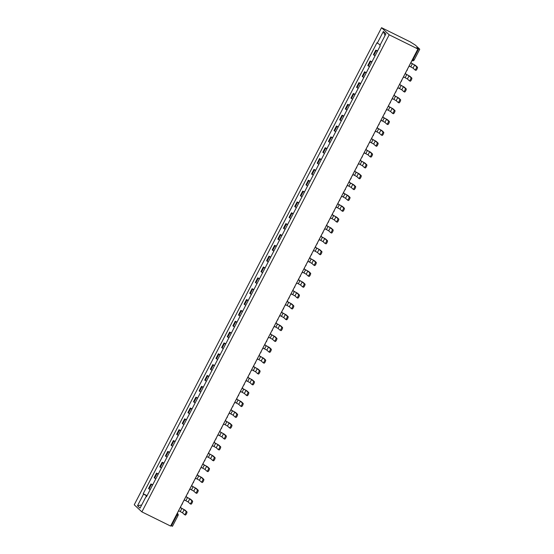 <?xml version="1.0" encoding="UTF-8"?>
<svg xmlns="http://www.w3.org/2000/svg" width="554" height="554" viewBox="0 0 554 554"><rect width="100%" height="100%" fill="white"/><g stroke="black" fill="none" stroke-linecap="round" stroke-linejoin="round"><path stroke-width="0.83" d="M417.91 48.981L416.56 47.727L419.724 49.161L415.396 45.144L410.272 41.889L381.547 27.7L134.241 504.791L141.886 511.882L389.185 34.791L417.91 48.981L170.611 526.071L141.886 511.882M172.426 526.252L171.366 525.864L176.955 515.082A1.572 0.402 -63.7 0 0 177.37 513.413L177.238 513.288M170.854 525.607L171.366 525.864M381.547 27.7L389.185 34.791M377.413 51.28L375.813 50.089L373.438 54.68L375.037 55.864M377.579 50.961L375.813 50.089M371.796 62.124L370.19 60.94L367.814 65.524L369.414 66.715M371.956 61.813L370.19 60.94M366.173 72.969L364.567 71.785L362.191 76.376L363.791 77.56M366.332 72.657L364.567 71.785M360.55 83.813L358.944 82.629L356.568 87.22L358.168 88.405M360.709 83.502L358.944 82.629M354.927 94.665L353.327 93.474L350.945 98.065L352.552 99.249M355.086 94.346L353.327 93.474M349.304 105.509L347.704 104.325L345.322 108.909L346.929 110.094M349.47 105.198L347.704 104.325M343.681 116.354L342.081 115.17L339.699 119.761L341.306 120.945M343.847 116.042L342.081 115.17M338.058 127.198L336.458 126.014L334.083 130.606L335.682 131.79M338.224 126.887L336.458 126.014M332.442 138.05L330.835 136.859L328.46 141.45L330.059 142.634M332.601 137.731L330.835 136.859M326.818 148.894L325.212 147.71L322.837 152.295L324.436 153.479M326.978 148.576L325.212 147.71M321.195 159.739L319.589 158.555L317.213 163.139L318.813 164.33M321.355 159.427L319.589 158.555M315.572 170.584L313.973 169.399L311.59 173.991L313.197 175.175M315.732 170.272L313.973 169.399M309.949 181.428L308.349 180.244L305.967 184.835L307.574 186.019M310.115 181.116L308.349 180.244M304.326 192.28L302.726 191.095L300.344 195.68L301.951 196.864M304.492 191.961L302.726 191.095M298.703 203.124L297.103 201.94L294.728 206.524L296.328 207.715M298.869 202.812L297.103 201.94M293.087 213.969L291.48 212.784L289.105 217.376L290.705 218.56M293.246 213.657L291.48 212.784M287.464 224.813L285.857 223.629L283.482 228.22L285.081 229.404M287.623 224.502L285.857 223.629M281.841 235.665L280.234 234.474L277.859 239.065L279.458 240.249M282 235.346L280.234 234.474M276.217 246.509L274.618 245.325L272.236 249.909L273.835 251.094M276.377 246.198L274.618 245.325M270.594 257.354L268.995 256.17L266.613 260.761L268.219 261.945M270.761 257.042L268.995 256.17M264.971 268.198L263.372 267.014L260.989 271.605L262.596 272.79M265.137 267.887L263.372 267.014M259.348 279.05L257.748 277.859L255.373 282.45L256.973 283.634M259.514 278.731L257.748 277.859M253.732 289.894L252.125 288.71L249.75 293.295L251.35 294.479M253.891 289.583L252.125 288.71M248.109 300.739L246.502 299.555L244.127 304.139L245.727 305.33M248.268 300.427L246.502 299.555M242.486 311.583L240.879 310.399L238.504 314.991L240.104 316.175M242.645 311.272L240.879 310.399M236.863 322.428L235.263 321.244L232.881 325.835L234.481 327.019M237.022 322.116L235.263 321.244M231.24 333.279L229.64 332.095L227.258 336.68L228.864 337.864M231.406 332.961L229.64 332.095M225.617 344.124L224.017 342.94L221.635 347.524L223.241 348.715M225.783 343.812L224.017 342.94M219.993 354.969L218.394 353.784L216.018 358.376L217.618 359.56M220.16 354.657L218.394 353.784M214.377 365.813L212.771 364.629L210.395 369.22L211.995 370.404M214.537 365.501L212.771 364.629M208.754 376.665L207.148 375.474L204.772 380.065L206.372 381.249M208.913 376.346L207.148 375.474M203.131 387.509L201.524 386.325L199.149 390.909L200.749 392.1M203.29 387.198L201.524 386.325M197.508 398.354L195.908 397.17L193.526 401.761L195.126 402.945M197.667 398.042L195.908 397.17M191.885 409.198L190.285 408.014L187.903 412.605L189.51 413.79M192.051 408.887L190.285 408.014M186.262 420.05L184.662 418.859L182.28 423.45L183.886 424.634M186.428 419.731L184.662 418.859M180.639 430.894L179.039 429.71L176.664 434.294L178.263 435.479M180.805 430.583L179.039 429.71M175.022 441.739L173.416 440.555L171.041 445.146L172.64 446.33M175.182 441.427L173.416 440.555M169.399 452.583L167.793 451.399L165.417 455.99L167.017 457.175M169.559 452.272L167.793 451.399M163.776 463.435L162.17 462.244L159.794 466.835L161.394 468.019M163.936 463.116L162.17 462.244M158.153 474.279L156.553 473.095L154.171 477.68L155.771 478.864M158.312 473.961L156.553 473.095M152.53 485.124L150.93 483.94L148.548 488.524L150.155 489.715M152.696 484.812L150.93 483.94M380.238 44.805L377.309 43.122L383.361 31.446L385.93 33.829L379.871 45.511L380.231 45.843L146.485 496.793L146.124 496.46L140.072 508.136L137.503 505.754L143.555 494.078L146.9 495.989M377.309 43.122L376.949 42.79L143.195 493.746L143.555 494.078M147.073 495.657L143.195 493.746M146.568 496.619L146.124 496.46M383.361 31.446L385.023 35.574M141.699 504.992L137.503 505.754M408.298 67.526L409.316 66.106L413.028 68.114L414.932 69.88A1.766 0.45 -63.7 0 0 414.96 69.901A1.766 0.45 -63.7 0 0 416.116 68.578A1.766 0.45 -63.7 0 0 416.553 66.757L417.439 67.193A1.766 0.45 116.3 0 1 417.003 69.015A1.766 0.45 116.3 0 1 415.846 70.337A1.766 0.45 116.3 0 1 415.819 70.316L414.994 69.915M411.511 61.335L410.936 62.976L414.655 64.991L416.553 66.757M417.439 67.193L415.535 65.427L410.971 62.907M402.682 78.37L403.693 76.951L407.412 78.966L409.309 80.732A1.766 0.45 -63.7 0 0 409.337 80.745A1.766 0.45 -63.7 0 0 410.493 79.423A1.766 0.45 -63.7 0 0 410.936 77.602L411.816 78.038A1.766 0.45 116.3 0 1 411.38 79.859A1.766 0.45 116.3 0 1 410.223 81.189A1.766 0.45 116.3 0 1 410.195 81.168L409.371 80.759M405.888 72.179L405.313 73.82L409.032 75.836L410.936 77.602M411.816 78.038L409.912 76.272L405.355 73.751M397.059 89.215L398.07 87.795L401.789 89.81L403.686 91.576A1.766 0.45 -63.7 0 0 403.721 91.597A1.766 0.45 -63.7 0 0 404.877 90.267A1.766 0.45 -63.7 0 0 405.313 88.446L406.193 88.882A1.766 0.45 116.3 0 1 405.757 90.711A1.766 0.45 116.3 0 1 404.6 92.033A1.766 0.45 116.3 0 1 404.572 92.012L403.748 91.604M400.265 83.024L399.697 84.665L403.409 86.68L405.313 88.446M406.193 88.882L404.295 87.117L399.732 84.596M391.436 100.059L392.447 98.64L396.165 100.655L398.07 102.421A1.766 0.45 -63.7 0 0 398.097 102.442A1.766 0.45 -63.7 0 0 399.254 101.119A1.766 0.45 -63.7 0 0 399.69 99.291L400.577 99.727A1.766 0.45 116.3 0 1 400.14 101.555A1.766 0.45 116.3 0 1 398.977 102.878A1.766 0.45 116.3 0 1 398.949 102.857L398.125 102.448M394.642 93.875L394.074 95.51L397.786 97.525L399.69 99.291M400.577 99.727L398.672 97.961L394.109 95.447M385.813 110.911L386.831 109.491L390.542 111.499L392.447 113.265A1.766 0.45 -63.7 0 0 392.474 113.286A1.766 0.45 -63.7 0 0 393.631 111.963A1.766 0.45 -63.7 0 0 394.067 110.135L394.954 110.578A1.766 0.45 116.3 0 1 394.517 112.4A1.766 0.45 116.3 0 1 393.361 113.722A1.766 0.45 116.3 0 1 393.333 113.702L392.509 113.3M389.019 104.72L388.451 106.361L392.163 108.376L394.067 110.135M394.954 110.578L393.049 108.813L388.486 106.292M380.189 121.755L381.207 120.336L384.919 122.351L386.824 124.117A1.766 0.45 -63.7 0 0 386.851 124.131A1.766 0.45 -63.7 0 0 388.008 122.808A1.766 0.45 -63.7 0 0 388.444 120.987L389.33 121.423A1.766 0.45 116.3 0 1 388.894 123.244A1.766 0.45 116.3 0 1 387.738 124.567A1.766 0.45 116.3 0 1 387.71 124.553L386.886 124.144M383.396 115.564L382.828 117.206L386.54 119.221L388.444 120.987M389.33 121.423L387.426 119.657L382.862 117.136M374.566 132.6L375.584 131.18L379.296 133.195L381.2 134.961A1.766 0.45 -63.7 0 0 381.228 134.982A1.766 0.45 -63.7 0 0 382.385 133.653A1.766 0.45 -63.7 0 0 382.821 131.831L383.707 132.268A1.766 0.45 116.3 0 1 383.271 134.089A1.766 0.45 116.3 0 1 382.115 135.418A1.766 0.45 116.3 0 1 382.087 135.398L381.263 134.989M377.773 126.409L377.205 128.05L380.917 130.065L382.821 131.831M383.707 132.268L381.803 130.502L377.239 127.981M368.943 143.444L369.961 142.025L373.673 144.04L375.577 145.806A1.766 0.45 -63.7 0 0 375.605 145.827A1.766 0.45 -63.7 0 0 376.762 144.504A1.766 0.45 -63.7 0 0 377.198 142.676L378.084 143.112A1.766 0.45 116.3 0 1 377.648 144.94A1.766 0.45 116.3 0 1 376.491 146.263A1.766 0.45 116.3 0 1 376.464 146.242L375.64 145.834M372.156 137.26L371.582 138.895L375.3 140.91L377.198 142.676M378.084 143.112L376.18 141.346L371.616 138.832M363.327 154.289L364.338 152.869L368.05 154.885L369.954 156.65A1.766 0.45 -63.7 0 0 369.982 156.671A1.766 0.45 -63.7 0 0 371.138 155.349A1.766 0.45 -63.7 0 0 371.582 153.52L372.461 153.964A1.766 0.45 116.3 0 1 372.025 155.785A1.766 0.45 116.3 0 1 370.868 157.107A1.766 0.45 116.3 0 1 370.841 157.087L370.017 156.685M366.533 148.105L365.959 149.746L369.677 151.754L371.582 153.52M372.461 153.964L370.557 152.198L365.993 149.677M357.704 165.14L358.715 163.721L362.434 165.729L364.331 167.495A1.766 0.45 -63.7 0 0 364.366 167.516A1.766 0.45 -63.7 0 0 365.522 166.193A1.766 0.45 -63.7 0 0 365.959 164.372L366.838 164.808A1.766 0.45 116.3 0 1 366.402 166.629A1.766 0.45 116.3 0 1 365.245 167.952A1.766 0.45 116.3 0 1 365.218 167.938L364.394 167.53M360.91 158.95L360.342 160.591L364.054 162.606L365.959 164.372M366.838 164.808L364.941 163.042L360.377 160.522M352.081 175.985L353.092 174.565L356.811 176.581L358.715 178.346A1.766 0.45 -63.7 0 0 358.743 178.367A1.766 0.45 -63.7 0 0 359.899 177.038A1.766 0.45 -63.7 0 0 360.335 175.216L361.222 175.653A1.766 0.45 116.3 0 1 360.786 177.474A1.766 0.45 116.3 0 1 359.622 178.803A1.766 0.45 116.3 0 1 359.594 178.783L358.77 178.374M355.287 169.794L354.719 171.435L358.431 173.45L360.335 175.216M361.222 175.653L359.317 173.887L354.754 171.366M346.458 186.83L347.476 185.41L351.188 187.425L353.092 189.191A1.766 0.45 -63.7 0 0 353.12 189.212A1.766 0.45 -63.7 0 0 354.276 187.889A1.766 0.45 -63.7 0 0 354.712 186.061L355.599 186.497A1.766 0.45 116.3 0 1 355.162 188.325A1.766 0.45 116.3 0 1 354.006 189.648A1.766 0.45 116.3 0 1 353.978 189.627L353.154 189.219M349.664 180.646L349.096 182.28L352.808 184.295L354.712 186.061M355.599 186.497L353.694 184.731L349.131 182.211M340.835 197.674L341.853 196.254L345.564 198.27L347.469 200.036A1.766 0.45 -63.7 0 0 347.497 200.056A1.766 0.45 -63.7 0 0 348.653 198.734A1.766 0.45 -63.7 0 0 349.089 196.905L349.976 197.342A1.766 0.45 116.3 0 1 349.539 199.17A1.766 0.45 116.3 0 1 348.383 200.493A1.766 0.45 116.3 0 1 348.355 200.472L347.531 200.07M344.041 191.49L343.473 193.131L347.185 195.14L349.089 196.905M349.976 197.342L348.071 195.583L343.508 193.062M335.212 208.526L336.23 207.106L339.941 209.114L341.846 210.88A1.766 0.45 -63.7 0 0 341.873 210.901A1.766 0.45 -63.7 0 0 343.03 209.578A1.766 0.45 -63.7 0 0 343.466 207.757L344.353 208.193A1.766 0.45 116.3 0 1 343.916 210.014A1.766 0.45 116.3 0 1 342.76 211.337A1.766 0.45 116.3 0 1 342.732 211.323L341.908 210.915M338.418 202.335L337.85 203.976L341.562 205.991L343.466 207.757M344.353 208.193L342.448 206.427L337.885 203.907M329.588 219.37L330.606 217.951L334.318 219.966L336.223 221.732A1.766 0.45 -63.7 0 0 336.25 221.745A1.766 0.45 -63.7 0 0 337.407 220.423A1.766 0.45 -63.7 0 0 337.843 218.601L338.729 219.038A1.766 0.45 116.3 0 1 338.293 220.859A1.766 0.45 116.3 0 1 337.137 222.189A1.766 0.45 116.3 0 1 337.109 222.168L336.285 221.759M332.802 213.179L332.227 214.82L335.946 216.836L337.843 218.601M338.729 219.038L336.825 217.272L332.262 214.751M323.972 230.215L324.983 228.795L328.695 230.81L330.599 232.576A1.766 0.45 -63.7 0 0 330.627 232.597A1.766 0.45 -63.7 0 0 331.784 231.267A1.766 0.45 -63.7 0 0 332.227 229.446L333.106 229.882A1.766 0.45 116.3 0 1 332.67 231.711A1.766 0.45 116.3 0 1 331.514 233.033A1.766 0.45 116.3 0 1 331.486 233.012L330.662 232.604M327.179 224.031L326.604 225.665L330.322 227.68L332.227 229.446M333.106 229.882L331.202 228.116L326.638 225.596M318.349 241.059L319.36 239.64L323.079 241.655L324.976 243.421A1.766 0.45 -63.7 0 0 325.011 243.441A1.766 0.45 -63.7 0 0 326.168 242.119A1.766 0.45 -63.7 0 0 326.604 240.291L327.483 240.727A1.766 0.45 116.3 0 1 327.047 242.555A1.766 0.45 116.3 0 1 325.891 243.878A1.766 0.45 116.3 0 1 325.863 243.857L325.891 243.878M321.555 234.875L320.981 236.516L324.699 238.525L326.604 240.291M327.483 240.727L325.586 238.961L321.022 236.447M312.726 251.911L313.737 250.491L317.456 252.499L319.36 254.265A1.766 0.45 -63.7 0 0 319.388 254.286A1.766 0.45 -63.7 0 0 320.544 252.963A1.766 0.45 -63.7 0 0 320.981 251.142L321.867 251.578A1.766 0.45 116.3 0 1 321.431 253.4A1.766 0.45 116.3 0 1 320.267 254.722A1.766 0.45 116.3 0 1 320.24 254.702L319.416 254.3M315.932 245.72L315.364 247.361L319.076 249.376L320.981 251.142M321.867 251.578L319.963 249.812L315.399 247.292M307.103 262.755L308.121 261.336L311.833 263.351L313.737 265.117A1.766 0.45 -63.7 0 0 313.765 265.131A1.766 0.45 -63.7 0 0 314.921 263.808A1.766 0.45 -63.7 0 0 315.358 261.987L316.244 262.423A1.766 0.45 116.3 0 1 315.808 264.244A1.766 0.45 116.3 0 1 314.651 265.574A1.766 0.45 116.3 0 1 314.624 265.553L313.799 265.144M310.309 256.564L309.741 258.206L313.453 260.221L315.358 261.987M316.244 262.423L314.34 260.657L309.776 258.136M301.48 273.6L302.498 272.18L306.21 274.195L308.114 275.961A1.766 0.45 -63.7 0 0 308.142 275.982A1.766 0.45 -63.7 0 0 309.298 274.652A1.766 0.45 -63.7 0 0 309.734 272.831L310.621 273.267A1.766 0.45 116.3 0 1 310.185 275.096A1.766 0.45 116.3 0 1 309.028 276.418A1.766 0.45 116.3 0 1 309 276.398L308.176 275.989M304.686 267.409L304.118 269.05L307.83 271.065L309.734 272.831M310.621 273.267L308.716 271.502L304.153 268.981M295.857 284.444L296.875 283.025L300.587 285.04L302.491 286.806A1.766 0.45 -63.7 0 0 302.519 286.827A1.766 0.45 -63.7 0 0 303.675 285.504A1.766 0.45 -63.7 0 0 304.111 283.676L304.998 284.112A1.766 0.45 116.3 0 1 304.562 285.94A1.766 0.45 116.3 0 1 303.405 287.263A1.766 0.45 116.3 0 1 303.377 287.242L302.553 286.834M299.063 278.26L298.495 279.895L302.207 281.91L304.111 283.676M304.998 284.112L303.093 282.346L298.53 279.832M290.234 295.289L291.252 293.869L294.963 295.884L296.868 297.65A1.766 0.45 -63.7 0 0 296.896 297.671A1.766 0.45 -63.7 0 0 298.052 296.348A1.766 0.45 -63.7 0 0 298.488 294.52L299.375 294.963A1.766 0.45 116.3 0 1 298.938 296.785A1.766 0.45 116.3 0 1 297.782 298.107A1.766 0.45 116.3 0 1 297.754 298.087L296.93 297.685M293.447 289.105L292.872 290.746L296.591 292.754L298.488 294.52M299.375 294.963L297.47 293.198L292.907 290.677M284.618 306.14L285.629 304.721L289.34 306.736L291.245 308.495A1.766 0.45 -63.7 0 0 291.272 308.516A1.766 0.45 -63.7 0 0 292.429 307.193A1.766 0.45 -63.7 0 0 292.865 305.372L293.752 305.808A1.766 0.45 116.3 0 1 293.315 307.629A1.766 0.45 116.3 0 1 292.159 308.952A1.766 0.45 116.3 0 1 292.131 308.938L291.307 308.53M287.824 299.949L287.249 301.591L290.968 303.606L292.865 305.372M293.752 305.808L291.847 304.042L287.284 301.521M278.994 316.985L280.005 315.565L283.724 317.581L285.622 319.346A1.766 0.45 -63.7 0 0 285.656 319.367A1.766 0.45 -63.7 0 0 286.813 318.038A1.766 0.45 -63.7 0 0 287.249 316.216L288.128 316.653A1.766 0.45 116.3 0 1 287.692 318.474A1.766 0.45 116.3 0 1 286.536 319.803A1.766 0.45 116.3 0 1 286.508 319.783L285.684 319.374M282.201 310.794L281.626 312.435L285.345 314.45L287.249 316.216M288.128 316.653L286.231 314.887L281.667 312.366M273.371 327.829L274.382 326.41L278.101 328.425L280.005 330.191A1.766 0.45 -63.7 0 0 280.033 330.212A1.766 0.45 -63.7 0 0 281.19 328.889A1.766 0.45 -63.7 0 0 281.626 327.061L282.512 327.497A1.766 0.45 116.3 0 1 282.076 329.325A1.766 0.45 116.3 0 1 280.913 330.648A1.766 0.45 116.3 0 1 280.885 330.627L280.913 330.648M276.578 321.645L276.01 323.28L279.722 325.295L281.626 327.061M282.512 327.497L280.608 325.731L276.044 323.211M267.748 338.674L268.766 337.254L272.478 339.27L274.382 341.035A1.766 0.45 -63.7 0 0 274.41 341.056A1.766 0.45 -63.7 0 0 275.567 339.734A1.766 0.45 -63.7 0 0 276.003 337.905L276.889 338.349A1.766 0.45 116.3 0 1 276.453 340.17A1.766 0.45 116.3 0 1 275.296 341.493A1.766 0.45 116.3 0 1 275.269 341.472L274.445 341.07M270.954 332.49L270.387 334.131L274.098 336.139L276.003 337.905M276.889 338.349L274.985 336.583L270.421 334.062M262.125 349.526L263.143 348.106L266.855 350.114L268.759 351.88A1.766 0.45 -63.7 0 0 268.787 351.901A1.766 0.45 -63.7 0 0 269.943 350.578A1.766 0.45 -63.7 0 0 270.38 348.757L271.266 349.193A1.766 0.45 116.3 0 1 270.83 351.014A1.766 0.45 116.3 0 1 269.673 352.337A1.766 0.45 116.3 0 1 269.646 352.323L268.822 351.915M265.331 343.335L264.764 344.976L268.475 346.991L270.38 348.757M271.266 349.193L269.362 347.427L264.798 344.907M256.502 360.37L257.52 358.95L261.232 360.966L263.136 362.731A1.766 0.45 -63.7 0 0 263.164 362.745A1.766 0.45 -63.7 0 0 264.32 361.423A1.766 0.45 -63.7 0 0 264.757 359.601L265.643 360.038A1.766 0.45 116.3 0 1 265.207 361.859A1.766 0.45 116.3 0 1 264.05 363.189A1.766 0.45 116.3 0 1 264.023 363.168L263.198 362.759M259.708 354.179L259.14 355.82L262.852 357.836L264.757 359.601M265.643 360.038L263.739 358.272L259.175 355.751M250.879 371.215L251.897 369.795L255.609 371.81L257.513 373.576A1.766 0.45 -63.7 0 0 257.541 373.597A1.766 0.45 -63.7 0 0 258.697 372.267A1.766 0.45 -63.7 0 0 259.133 370.446L260.02 370.882A1.766 0.45 116.3 0 1 259.584 372.71A1.766 0.45 116.3 0 1 258.427 374.033A1.766 0.45 116.3 0 1 258.399 374.012L257.575 373.604M254.092 365.031L253.517 366.665L257.236 368.68L259.133 370.446M260.02 370.882L258.116 369.116L253.552 366.596M245.263 382.059L246.274 380.64L249.986 382.655L251.89 384.421A1.766 0.45 -63.7 0 0 251.918 384.441A1.766 0.45 -63.7 0 0 253.074 383.119A1.766 0.45 -63.7 0 0 253.51 381.291L254.397 381.727A1.766 0.45 116.3 0 1 253.961 383.555A1.766 0.45 116.3 0 1 252.804 384.878A1.766 0.45 116.3 0 1 252.776 384.857L251.952 384.448M248.469 375.875L247.894 377.516L251.613 379.525L253.51 381.291M254.397 381.727L252.492 379.961L247.929 377.447M239.64 392.911L240.651 391.491L244.369 393.499L246.267 395.265A1.766 0.45 -63.7 0 0 246.301 395.286A1.766 0.45 -63.7 0 0 247.458 393.963A1.766 0.45 -63.7 0 0 247.894 392.142L248.774 392.578A1.766 0.45 116.3 0 1 248.337 394.4A1.766 0.45 116.3 0 1 247.181 395.722A1.766 0.45 116.3 0 1 247.153 395.701L246.329 395.3M242.846 386.72L242.271 388.361L245.99 390.376L247.894 392.142M248.774 392.578L246.876 390.812L242.313 388.292M234.017 403.755L235.028 402.336L238.746 404.351L240.651 406.117A1.766 0.45 -63.7 0 0 240.678 406.13A1.766 0.45 -63.7 0 0 241.835 404.808A1.766 0.45 -63.7 0 0 242.271 402.987L243.158 403.423A1.766 0.45 116.3 0 1 242.721 405.244A1.766 0.45 116.3 0 1 241.558 406.574A1.766 0.45 116.3 0 1 241.53 406.553L240.706 406.144M237.223 397.564L236.655 399.205L240.367 401.221L242.271 402.987M243.158 403.423L241.253 401.657L236.69 399.136M228.393 414.6L229.411 413.18L233.123 415.195L235.028 416.961A1.766 0.45 -63.7 0 0 235.055 416.982A1.766 0.45 -63.7 0 0 236.212 415.652A1.766 0.45 -63.7 0 0 236.648 413.831L237.534 414.267A1.766 0.45 116.3 0 1 237.098 416.096A1.766 0.45 116.3 0 1 235.942 417.418A1.766 0.45 116.3 0 1 235.914 417.397L235.09 416.989M231.6 408.409L231.032 410.05L234.744 412.065L236.648 413.831M237.534 414.267L235.63 412.501L231.066 409.981M222.77 425.444L223.788 424.025L227.5 426.04L229.404 427.806A1.766 0.45 -63.7 0 0 229.432 427.826A1.766 0.45 -63.7 0 0 230.589 426.504A1.766 0.45 -63.7 0 0 231.025 424.676L231.911 425.112A1.766 0.45 116.3 0 1 231.475 426.94A1.766 0.45 116.3 0 1 230.319 428.263A1.766 0.45 116.3 0 1 230.291 428.242L229.467 427.833M225.977 419.26L225.409 420.895L229.121 422.91L231.025 424.676M231.911 425.112L230.007 423.346L225.443 420.832M217.147 436.296L218.165 434.876L221.877 436.884L223.781 438.65A1.766 0.45 -63.7 0 0 223.809 438.671A1.766 0.45 -63.7 0 0 224.966 437.348A1.766 0.45 -63.7 0 0 225.402 435.52L226.288 435.963A1.766 0.45 116.3 0 1 225.852 437.785A1.766 0.45 116.3 0 1 224.695 439.107A1.766 0.45 116.3 0 1 224.668 439.087L223.844 438.685M220.353 430.105L219.786 431.746L223.497 433.761L225.402 435.52M226.288 435.963L224.384 434.197L219.82 431.677M211.524 447.14L212.542 445.721L216.254 447.736L218.158 449.502A1.766 0.45 -63.7 0 0 218.186 449.516A1.766 0.45 -63.7 0 0 219.342 448.193A1.766 0.45 -63.7 0 0 219.779 446.372L220.665 446.808A1.766 0.45 116.3 0 1 220.229 448.629A1.766 0.45 116.3 0 1 219.072 449.952A1.766 0.45 116.3 0 1 219.045 449.938L218.221 449.529M214.737 440.949L214.163 442.591L217.881 444.606L219.779 446.372M220.665 446.808L218.761 445.042L214.197 442.521M205.908 457.985L206.919 456.565L210.631 458.58L212.535 460.346A1.766 0.45 -63.7 0 0 212.563 460.367A1.766 0.45 -63.7 0 0 213.719 459.037A1.766 0.45 -63.7 0 0 214.156 457.216L215.042 457.652A1.766 0.45 116.3 0 1 214.606 459.474A1.766 0.45 116.3 0 1 213.449 460.803A1.766 0.45 116.3 0 1 213.422 460.783L212.597 460.374M209.114 451.794L208.539 453.435L212.258 455.45L214.156 457.216M215.042 457.652L213.138 455.887L208.574 453.366M200.285 468.829L201.296 467.41L205.015 469.425L206.912 471.191A1.766 0.45 -63.7 0 0 206.947 471.212A1.766 0.45 -63.7 0 0 208.103 469.889A1.766 0.45 -63.7 0 0 208.539 468.061L209.419 468.497A1.766 0.45 116.3 0 1 208.983 470.325A1.766 0.45 116.3 0 1 207.826 471.648A1.766 0.45 116.3 0 1 207.798 471.627L206.974 471.219M203.491 462.645L202.916 464.28L206.635 466.295L208.539 468.061M209.419 468.497L207.521 466.731L202.958 464.217M194.662 479.674L195.673 478.254L199.392 480.27L201.296 482.035A1.766 0.45 -63.7 0 0 201.324 482.056A1.766 0.45 -63.7 0 0 202.48 480.734A1.766 0.45 -63.7 0 0 202.916 478.905L203.803 479.349A1.766 0.45 116.3 0 1 203.366 481.17A1.766 0.45 116.3 0 1 202.203 482.492A1.766 0.45 116.3 0 1 202.175 482.472L201.351 482.07M197.868 473.49L197.3 475.131L201.012 477.139L202.916 478.905M203.803 479.349L201.898 477.583L197.335 475.062M189.039 490.525L190.057 489.106L193.768 491.114L195.673 492.88A1.766 0.45 -63.7 0 0 195.701 492.901A1.766 0.45 -63.7 0 0 196.857 491.578A1.766 0.45 -63.7 0 0 197.293 489.757L198.18 490.193A1.766 0.45 116.3 0 1 197.743 492.014A1.766 0.45 116.3 0 1 196.587 493.337A1.766 0.45 116.3 0 1 196.552 493.323L195.735 492.915M192.245 484.334L191.677 485.976L195.389 487.991L197.293 489.757M198.18 490.193L196.275 488.427L191.712 485.906M183.416 501.37L184.434 499.95L188.145 501.966L190.05 503.731A1.766 0.45 -63.7 0 0 190.077 503.752A1.766 0.45 -63.7 0 0 191.234 502.423A1.766 0.45 -63.7 0 0 191.67 500.601L192.557 501.038A1.766 0.45 116.3 0 1 192.12 502.859A1.766 0.45 116.3 0 1 190.964 504.188A1.766 0.45 116.3 0 1 190.936 504.168L190.112 503.759M186.622 495.179L186.054 496.82L189.766 498.835L191.67 500.601M192.557 501.038L190.652 499.272L186.089 496.751M177.792 512.215L178.81 510.795L182.522 512.81L184.427 514.576A1.766 0.45 -63.7 0 0 184.454 514.597A1.766 0.45 -63.7 0 0 185.611 513.274A1.766 0.45 -63.7 0 0 186.047 511.446L186.933 511.882A1.766 0.45 116.3 0 1 186.497 513.71A1.766 0.45 116.3 0 1 185.341 515.033A1.766 0.45 116.3 0 1 185.313 515.012L184.489 514.604M180.999 506.031L180.431 507.665L184.143 509.68L186.047 511.446M186.933 511.882L185.029 510.116L180.466 507.596M177.218 513.336L177.37 513.413A1.572 1.517 132.9 0 1 178.007 515.476L176.442 514.832M411.899 60.573L412.058 60.649A1.572 0.402 -63.7 0 0 412.079 60.67A1.572 0.402 -63.7 0 0 413.083 59.548L418.672 48.766M154.635 478.116L157.017 473.525M160.258 467.264L162.641 462.68M165.881 456.42L168.264 451.835M171.505 445.575L173.88 440.984M177.128 434.731L179.503 430.139M182.751 423.886L185.126 419.295M188.374 413.035L190.749 408.45M193.99 402.19L196.372 397.599M199.613 391.346L201.995 386.754M205.236 380.501L207.618 375.91M210.859 369.65L213.235 365.065M216.482 358.805L218.858 354.214M222.106 347.96L224.481 343.369M227.729 337.116L230.104 332.525M233.345 326.264L235.727 321.68M238.968 315.42L241.35 310.836M244.591 304.575L246.973 299.984M250.214 293.731L252.589 289.14M255.837 282.879L258.212 278.295M261.46 272.035L263.836 267.45M267.083 261.19L269.459 256.599M272.7 250.346L275.082 245.754M278.323 239.501L280.705 234.91M283.946 228.65L286.328 224.065M289.569 217.805L291.944 213.214M295.192 206.961L297.567 202.369M300.815 196.116L303.19 191.525M306.438 185.265L308.813 180.68M312.054 174.42L314.437 169.836M317.677 163.575L320.06 158.984M323.301 152.731L325.683 148.14M328.924 141.879L331.306 137.295M334.547 131.035L336.922 126.45M340.17 120.19L342.545 115.599M345.793 109.346L348.168 104.754M351.409 98.501L353.791 93.91M357.032 87.65L359.414 83.065M362.655 76.805L365.038 72.214M368.278 65.961L370.661 61.369M373.902 55.116L376.277 50.525M149.019 488.96L151.394 484.369M412.571 59.292L414.136 59.936M412.405 63.696L410.777 66.826M414.655 64.991L413.028 68.114M406.781 74.541L405.161 77.671M409.032 75.836L407.412 78.966M401.158 85.392L399.538 88.515M403.409 86.68L401.789 89.81M395.535 96.237L393.915 99.367M397.786 97.525L396.165 100.655M389.912 107.081L388.292 110.211M392.163 108.376L390.542 111.499M384.289 117.926L382.669 121.056M386.54 119.221L384.919 122.351M378.666 128.777L377.045 131.9M380.917 130.065L379.296 133.195M373.05 139.622L371.422 142.752M375.3 140.91L373.673 144.04M367.427 150.466L365.806 153.597M369.677 151.754L368.05 154.885M361.804 161.311L360.183 164.441M364.054 162.606L362.434 165.729M356.18 172.162L354.56 175.286M358.431 173.45L356.811 176.581M350.557 183.007L348.937 186.137M352.808 184.295L351.188 187.425M344.934 193.852L343.314 196.982M347.185 195.14L345.564 198.27M339.311 204.696L337.691 207.826M341.562 205.991L339.941 209.114M333.695 215.541L332.068 218.671M335.946 216.836L334.318 219.966M328.072 226.392L326.445 229.515M330.322 227.68L328.695 230.81M322.449 237.237L320.828 240.367M324.699 238.525L323.079 241.655M316.826 248.081L315.205 251.211M319.076 249.376L317.456 252.499M311.203 258.926L309.582 262.056M313.453 260.221L311.833 263.351M305.579 269.777L303.959 272.9M307.83 271.065L306.21 274.195M299.956 280.622L298.336 283.752M302.207 281.91L300.587 285.04M294.34 291.466L292.713 294.596M296.591 292.754L294.963 295.884M288.717 302.311L287.09 305.441M290.968 303.606L289.34 306.736M283.094 313.162L281.474 316.286M285.345 314.45L283.724 317.581M277.471 324.007L275.85 327.137M279.722 325.295L278.101 328.425M271.848 334.851L270.227 337.982M274.098 336.139L272.478 339.27M266.225 345.696L264.604 348.826M268.475 346.991L266.855 350.114M260.602 356.541L258.981 359.671M262.852 357.836L261.232 360.966M254.985 367.392L253.358 370.522M257.236 368.68L255.609 371.81M249.362 378.237L247.735 381.367M251.613 379.525L249.986 382.655M243.739 389.081L242.119 392.211M245.99 390.376L244.369 393.499M238.116 399.926L236.496 403.056M240.367 401.221L238.746 404.351M232.493 410.777L230.873 413.9M234.744 412.065L233.123 415.195M226.87 421.622L225.249 424.752M229.121 422.91L227.5 426.04M221.247 432.466L219.626 435.596M223.497 433.761L221.877 436.884M215.631 443.311L214.003 446.441M217.881 444.606L216.254 447.736M210.008 454.162L208.38 457.285M212.258 455.45L210.631 458.58M204.384 465.007L202.764 468.137M206.635 466.295L205.015 469.425M198.761 475.851L197.141 478.981M201.012 477.139L199.392 480.27M193.138 486.696L191.518 489.826M195.389 487.991L193.768 491.114M187.515 497.547L185.895 500.671M189.766 498.835L188.145 501.966M181.892 508.392L180.272 511.522M184.143 509.68L182.522 512.81M406.615 70.773A1.572 1.572 0 0 0 407.363 69.333M400.992 81.618A1.572 1.572 0 0 0 401.74 80.185M395.369 92.463A1.572 1.572 0 0 0 396.117 91.029M389.753 103.314A1.572 1.572 0 0 0 390.494 101.874M384.13 114.159A1.572 1.572 0 0 0 384.871 112.718M378.507 125.003A1.572 1.572 0 0 0 379.248 123.57M372.884 135.848A1.572 1.572 0 0 0 373.631 134.414M367.26 146.699A1.572 1.572 0 0 0 368.008 145.259M361.637 157.544A1.572 1.572 0 0 0 362.385 156.103M356.014 168.388A1.572 1.572 0 0 0 356.762 166.948M350.398 179.233A1.572 1.572 0 0 0 351.139 177.799M344.775 190.084A1.572 1.572 0 0 0 345.516 188.644M339.152 200.929A1.572 1.572 0 0 0 339.893 199.488M333.529 211.773A1.572 1.572 0 0 0 334.277 210.333M327.906 222.618A1.572 1.572 0 0 0 328.654 221.184M322.283 233.463A1.572 1.572 0 0 0 323.03 232.029M316.659 244.314A1.572 1.572 0 0 0 317.407 242.874M311.043 255.159A1.572 1.572 0 0 0 311.784 253.718M305.42 266.003A1.572 1.572 0 0 0 306.161 264.57M299.797 276.848A1.572 1.572 0 0 0 300.538 275.414M294.174 287.699A1.572 1.572 0 0 0 294.922 286.259M288.551 298.544A1.572 1.572 0 0 0 289.299 297.103M282.928 309.388A1.572 1.572 0 0 0 283.676 307.955M277.305 320.233A1.572 1.572 0 0 0 278.053 318.799M271.682 331.084A1.572 1.572 0 0 0 272.429 329.644M266.065 341.929A1.572 1.572 0 0 0 266.806 340.488M260.442 352.773A1.572 1.572 0 0 0 261.183 351.333M254.819 363.618A1.572 1.572 0 0 0 255.567 362.184M249.196 374.469A1.572 1.572 0 0 0 249.944 373.029M243.573 385.314A1.572 1.572 0 0 0 244.321 383.874M237.95 396.158A1.572 1.572 0 0 0 238.698 394.718M232.327 407.003A1.572 1.572 0 0 0 233.075 405.57M226.711 417.848A1.572 1.572 0 0 0 227.452 416.414M221.088 428.699A1.572 1.572 0 0 0 221.829 427.259M215.464 439.544A1.572 1.572 0 0 0 216.212 438.103M209.841 450.388A1.572 1.572 0 0 0 210.589 448.955M204.218 461.233A1.572 1.572 0 0 0 204.966 459.799M198.595 472.084A1.572 1.572 0 0 0 199.343 470.644M192.972 482.929A1.572 1.572 0 0 0 193.72 481.488M187.356 493.773A1.572 1.572 0 0 0 188.097 492.333M181.733 504.618A1.572 1.572 0 0 0 182.474 503.184M411.899 60.58L412.079 60.67A1.572 1.572 0 0 0 414.17 59.984L419.759 49.209M177.266 513.233L177.716 513.648A1.572 1.572 0 0 1 178.042 515.525L172.453 526.3M414.96 69.901L415.846 70.337M409.337 80.745L410.223 81.189M403.721 91.597L404.6 92.033M398.097 102.442L398.977 102.878M392.474 113.286L393.361 113.722M386.851 124.131L387.738 124.567M381.228 134.982L382.115 135.418M375.605 145.827L376.491 146.263M369.982 156.671L370.868 157.107M364.366 167.516L365.245 167.952M358.743 178.367L359.622 178.803M353.12 189.212L354.006 189.648M347.497 200.056L348.383 200.493M341.873 210.901L342.76 211.337M336.25 221.745L337.137 222.189M330.627 232.597L331.514 233.033M319.388 254.286L320.267 254.722M313.765 265.131L314.651 265.574M308.142 275.982L309.028 276.418M302.519 286.827L303.405 287.263M296.896 297.671L297.782 298.107M291.272 308.516L292.159 308.952M285.656 319.367L286.536 319.803M274.41 341.056L275.296 341.493M268.787 351.901L269.673 352.337M263.164 362.745L264.05 363.189M257.541 373.597L258.427 374.033M251.918 384.441L252.804 384.878M246.301 395.286L247.181 395.722M240.678 406.13L241.558 406.574M235.055 416.982L235.942 417.418M229.432 427.826L230.319 428.263M223.809 438.671L224.695 439.107M218.186 449.516L219.072 449.952M212.563 460.367L213.449 460.803M206.947 471.212L207.826 471.648M201.324 482.056L202.203 482.492M195.701 492.901L196.587 493.337M190.077 503.752L190.964 504.188M184.454 514.597L185.341 515.033"/></g></svg>
